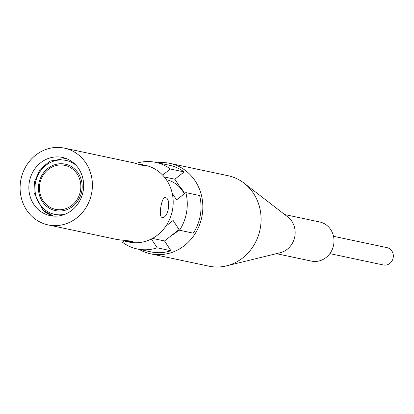<?xml version="1.0" encoding="UTF-8"?>
<svg xmlns="http://www.w3.org/2000/svg" width="414" height="414" viewBox="0 0 414 414"><rect width="100%" height="100%" fill="white"/><g stroke="black" fill="none" stroke-linecap="round" stroke-linejoin="round"><path stroke-width="0.62" d="M65.878 158.427L49.887 161.098L40.049 169.461L34.414 181.906L34.005 192.743L43.144 210.379L53.644 216.108A29.518 27.091 102 0 1 43.273 210.447M162.014 217.34C168.208 219.203 171.691 198.296 165.31 197.623C161.688 196.164 158.179 217.076 162.014 217.34L162.091 217.355M62.726 147.829A39.237 36.013 102 0 1 64.393 148.14A39.237 36.013 102 0 1 91.66 193.09A39.237 36.013 102 0 1 49.773 225.216A39.237 36.013 102 0 1 48.107 224.905A39.237 36.013 102 0 1 20.84 179.955A39.237 36.013 102 0 1 62.726 147.829M124.94 241.202L126.674 241.528L132.822 241.29L117.307 239.582L48.107 224.905M64.393 148.14L133.593 162.821L144.589 166.04L145.412 166.035L141.221 164.441L145.174 165.279A39.237 36.013 102 0 1 172.441 210.229A39.237 36.013 102 0 1 130.56 242.356A39.237 36.013 102 0 1 128.889 242.045L124.935 241.207M141.221 164.441L139.627 164.146M61.158 157.196A29.741 27.293 -78 0 0 29.415 181.544A29.741 27.293 -78 0 0 50.078 215.616A29.741 27.293 -78 0 0 51.341 215.849A29.741 27.293 -78 0 0 83.09 191.501A29.741 27.293 -78 0 0 62.421 157.429A29.741 27.293 -78 0 0 61.158 157.196M166.366 179.707A29.518 27.091 102 0 1 182.6 191.009M124.205 241.036L122.58 242.314A44.277 40.634 -78 0 0 137.282 248.974A44.277 40.634 -78 0 0 157.18 247.815L170.941 250.734L164.529 240.964L179.081 229.532M152.487 238.407L164.529 240.964M157.18 247.815L151.389 238.987M165.828 226.21L173.135 220.471L179.547 230.241L193.307 233.16A44.277 40.634 102 0 0 199.605 195.527L185.845 192.608L176.581 199.884L172.183 193.188M179.547 230.241A44.277 40.634 -78 0 0 185.845 192.608M184.396 193.747L174.863 179.215L184.126 171.934L170.366 169.016A44.277 40.634 -78 0 0 155.664 162.35A44.277 40.634 -78 0 0 136.046 163.421M164.306 176.975L174.863 179.215M162.63 175.091L170.366 169.016M155.664 162.35L169.424 165.269A44.277 40.634 102 0 1 184.126 171.934M170.941 250.734A44.277 40.634 102 0 1 151.048 251.898L137.282 248.974M139.094 249.363A46.233 42.435 -78 0 0 150.639 253.813L208.894 266.171A46.233 42.435 -78 0 0 226.499 265.871A46.233 42.435 -78 0 0 255.195 242.935A46.233 42.435 -78 0 0 244.053 183.138A46.233 42.435 -78 0 0 228.088 175.712L169.833 163.354A46.233 42.435 -78 0 0 157.47 162.733M150.639 253.813A46.233 42.435 -78 0 0 196.94 230.577A46.233 42.435 -78 0 0 169.833 163.354M226.499 265.871L280.211 252.731A19.996 18.351 -78 0 0 292.62 242.811A19.996 18.351 -78 0 0 287.802 216.957L244.053 183.138M276.392 253.663L311.437 261.099A19.996 18.351 -78 0 0 331.459 251.055A19.996 18.351 -78 0 0 319.737 221.982L284.687 214.55M171.696 235.333A29.989 27.526 -78 0 0 179.153 229.641M184.603 193.581A29.989 27.526 -78 0 0 179.821 186.771M329.844 253.622L383.338 264.97A8.854 8.125 -78 0 0 388.441 264.267A8.854 8.125 -78 0 0 393.3 255.19A8.854 8.125 -78 0 0 387.012 247.644L333.518 236.296M46.575 204.78A22.475 20.628 -78 0 0 75.793 201.406A22.475 20.628 -78 0 0 73.687 169.911A22.475 20.628 -78 0 0 44.474 173.285A22.475 20.628 -78 0 0 46.575 204.78M74.623 168.969A23.738 21.782 102 0 1 76.844 202.234A23.738 21.782 102 0 1 45.995 205.794A23.738 21.782 102 0 1 43.775 172.534A23.738 21.782 102 0 1 74.623 168.969M75.922 165.155A27.552 25.285 -78 0 0 40.696 170.697A27.552 25.285 -78 0 0 43.693 208.754A27.552 25.285 -78 0 0 65.552 214.033"/></g></svg>
